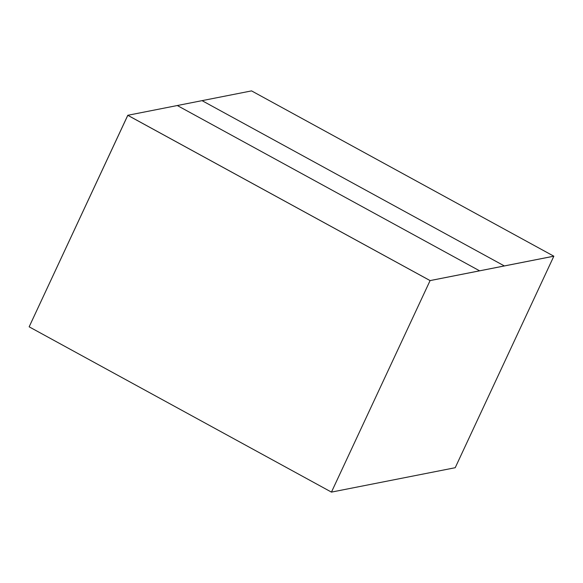 <?xml version="1.0" encoding="UTF-8"?>
<svg xmlns="http://www.w3.org/2000/svg" width="583" height="583" viewBox="0 0 583 583"><rect width="100%" height="100%" fill="white"/><g stroke="black" fill="none" stroke-linecap="round" stroke-linejoin="round"><path stroke-width="0.87" d="M177.29 105.53L127.786 115.288L430.094 280.583L479.598 270.818L177.29 105.53L202.046 100.648L177.29 105.53L479.598 270.818L553.85 256.177L504.339 265.957L553.843 256.199L455.214 467.712L331.45 492.11L29.15 326.823L331.45 492.11L430.086 280.598L127.779 115.31L29.15 326.823L127.815 115.303L430.086 280.598L331.45 492.11L455.214 467.712L553.843 256.199L430.086 280.598L479.561 270.825L430.086 280.598L127.815 115.303M504.346 265.935L202.046 100.648L504.346 265.935M553.814 256.185L251.55 90.89L202.046 100.648"/></g></svg>
